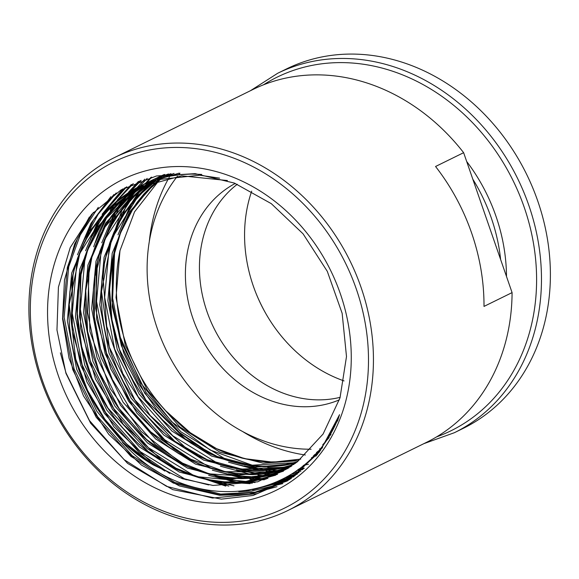 <?xml version="1.0" encoding="UTF-8"?>
<svg xmlns="http://www.w3.org/2000/svg" width="579" height="579" viewBox="0 0 579 579"><rect width="100%" height="100%" fill="white"/><g stroke="black" fill="none" stroke-linecap="round" stroke-linejoin="round"><path stroke-width="0.87" d="M339.395 399.828A120.157 101.354 63.8 0 1 192.966 318.566A120.157 101.354 63.8 0 1 235.262 183.434M177.427 176.24A163.85 138.207 -116.2 0 0 157.437 328.944A163.85 138.207 -116.2 0 0 311.111 449.217M319.565 448.848A163.85 138.207 -116.2 0 0 321.374 448.696M179.96 173.15A163.85 138.207 -116.2 0 0 178.542 174.851M237.289 184.267A120.157 101.354 -116.2 0 0 207.007 311.661A120.157 101.354 -116.2 0 0 340.163 397.332M152.675 464.539L146.545 460.5L132.627 449.753L119.687 437.427L111.624 428.315L104.097 418.581L97.2 408.289L90.975 397.549L85.482 386.454L78.693 369.373L73.627 351.808L71.217 339.801L69.625 327.678L68.865 315.548L68.966 303.519L69.9 291.7L71.658 280.193L74.199 269.083L77.55 258.277L81.711 247.798L86.662 237.766L92.372 228.264L98.792 219.39L105.856 211.212L117.494 200.392L130.289 191.338L139.51 186.25L149.208 182.001L159.305 178.636L169.712 176.182L180.33 174.663L191.056 174.084L201.709 174.409M277.565 474.273L261.817 479.354L251.532 481.366L241.059 482.445L230.514 482.589L219.962 481.829L209.308 480.157L198.604 477.559L187.951 474.042L177.435 469.62L167.165 464.344L157.227 458.264L147.703 451.446L138.656 443.963L122.936 428.113M80.322 341.306L78.071 326.925L77.094 314.788L76.964 302.723L77.673 290.832L80.286 273.577L84.679 257.141L88.63 246.567L93.371 236.406L98.886 226.751L105.125 217.704L112.022 209.33L119.513 201.709L127.518 194.884L136.029 188.834L145.112 183.543L154.687 179.063L170.979 173.7M283.435 471.168L272.622 474.679L262.396 476.937L251.966 478.261L241.429 478.652L230.883 478.138L220.259 476.712L209.555 474.36L198.879 471.082L188.32 466.898L177.977 461.847L167.939 455.97L158.299 449.34L149.121 442.03L140.386 434.018L131.042 424.125M88.428 337.325L86.575 326.172L85.374 314.028L85.019 301.934L85.511 289.992L86.836 278.304L88.956 266.977L91.873 256.027L95.6 245.358L100.138 235.074L105.458 225.282L111.501 216.061L118.232 207.506L125.571 199.675L133.445 192.633L143.085 185.533M151.872 180.272L164.06 174.561M319.883 451.302L313.261 456.035M147.471 183.709L135.291 192.047L125.426 200.674L118.13 208.454L111.436 216.973L105.421 226.136L100.131 235.885L95.622 246.111L91.909 256.714L89.007 267.614L86.893 278.875L85.576 290.499L85.091 302.383L85.439 314.411L86.64 326.491L88.659 338.498L93.168 356.157L99.378 373.267L104.488 384.427L110.336 395.291L116.893 405.749L124.094 415.7L131.874 425.066L140.147 433.758L153.341 445.439L167.555 455.593L177.536 461.434L187.828 466.464L198.329 470.618L208.947 473.875L219.586 476.22L230.153 477.639L240.647 478.153L251.12 477.762L261.498 476.445L271.667 474.201L287.539 468.614L273.245 472.442L262.859 474.02L252.343 474.657L236.514 473.897L220.512 471.089L209.822 468.056L199.219 464.112L188.805 459.292L178.679 453.625L168.923 447.191L158.798 439.374M157.35 438.151L150.779 432.245L139.148 420.144M96.534 333.338L93.718 313.275L93.132 301.16L93.4 289.16L94.507 277.399L96.425 265.971L99.125 254.926L102.635 244.179L106.963 233.786L112.073 223.849L117.928 214.469L124.485 205.726L131.672 197.7L139.409 190.448L150.873 181.763M159.978 176.284L159.116 176.675M317.198 454.674L311.466 457.88M291.975 465.813L284.079 467.883L273.744 469.707L263.257 470.589L252.705 470.553L242.138 469.612L231.462 467.752L220.765 464.966L210.134 461.268L199.661 456.672L189.449 451.229L179.584 444.99L170.154 438.035L161.201 430.407L147.254 416.156M104.633 329.35L102.121 312.522L101.311 300.392L101.354 288.349L102.237 276.516L103.938 264.987L106.435 253.855L109.728 243.021L113.839 232.526L118.738 222.459L124.405 212.92L130.782 204.003L137.802 195.782L145.401 188.313L158.979 177.775M312.262 457.468L316.612 455.384L311.741 457.605M295.855 463.012L284.622 465.328L274.164 466.464L263.619 466.667L253.066 465.965L242.42 464.358L231.716 461.818L221.055 458.358L210.532 453.994L200.24 448.768L190.274 442.74L176.125 432.325L162.981 420.361L154.759 411.481L147.044 401.942L139.93 391.824L133.481 381.221L127.742 370.227L120.562 353.248L115.127 335.813L112.449 323.871L110.582 311.77L109.547 299.632L109.366 287.553L110.024 275.655L111.515 264.031L115.235 247.313L120.772 231.296L125.462 221.106L130.934 211.415L137.122 202.324L143.983 193.907L151.437 186.235L162.069 177.319M164.61 175.48L165.066 175.162M192.083 434.301L164.935 410.098L181.835 426.274L190.99 433.505L200.609 440.054L210.611 445.844L220.917 450.817L231.426 454.92L242.051 458.119L252.69 460.399L265.87 461.955L284.217 461.767L300.747 459.111M167.924 174.156L166.984 174.771M164.147 176.711L161.91 178.332M160.448 179.432L151.285 187.241L143.867 194.87L137.049 203.243L130.89 212.283L125.455 221.923L120.779 232.056L116.907 242.601L113.846 253.436L111.573 264.617L110.09 276.176L109.431 288.016L109.619 300.023L110.647 312.103L112.5 324.131L115.163 336.015L120.57 353.349L127.713 370.242L133.416 381.177L139.836 391.722L146.907 401.783L154.579 411.271L162.757 420.108L175.828 432.006L189.905 442.363L199.813 448.363L210.047 453.56L220.512 457.902L231.115 461.34L241.761 463.866L252.35 465.473L262.844 466.167L273.331 465.965L283.732 464.836L297.345 461.868L294.089 462.73L251.091 465.255L217.342 456.541L185.367 439.041L145.879 400.002L119.484 349.535L111.957 319.738L109.605 289.601L112.514 260.275L120.57 232.859L132.374 210.068L147.963 190.534L160.47 179.432M159.818 178.137L157.973 179.367M156.041 180.699L145.242 189.326L137.679 196.751L130.695 204.93L124.355 213.803L118.724 223.291L113.839 233.301L109.757 243.745L106.478 254.514L103.996 265.587L102.302 277.059L101.419 288.827L101.383 300.805L102.186 312.87L103.822 324.928L106.275 336.855L111.385 354.297L118.21 371.269L123.718 382.285L129.949 392.946L136.861 403.143L144.374 412.791L152.429 421.809L165.341 433.997L179.222 444.629L189.036 450.831L199.19 456.245L209.605 460.819L220.179 464.496L230.826 467.267L246.697 469.699L262.439 470.09L272.875 469.207L283.153 467.398L293.98 464.401L283.623 467.282L241.595 469.062L207.224 459.704L174.822 441.263L134.929 400.009L109.322 347.161L101.535 291.411L111.733 238.693L137.831 196.636L156.062 180.691M155.57 179.722L154.412 180.424L155.585 179.722M151.712 182.124L139.235 191.468L131.534 198.684L124.391 206.667L117.87 215.366L112.044 224.695L106.956 234.575L102.657 244.917L99.161 255.607L96.476 266.586L94.572 277.956L93.472 289.652L93.205 301.587L93.784 313.637L95.202 325.709L97.438 337.687L102.251 355.238L108.765 372.275L112.579 380.425M127.264 405.054C136.615 418.081 147.023 429.48 158.48 439.251L168.576 446.836L178.281 453.241L188.356 458.872L198.706 463.67L209.251 467.593L219.882 470.604L235.798 473.405L251.539 474.158L262.005 473.521L272.333 471.957L282.429 469.468L290.781 466.631M283.544 470.684L245.952 481.446L197.005 476.676L171.645 466.406L147.797 451.179L108.034 408.166L92.083 378.514L81.675 346.546L77.304 313.695L79.178 281.43L87.791 249.694L102.809 221.771L134.162 190.983L143.303 185.454L131.476 192.829L119.361 202.715L111.913 210.3L105.045 218.623L98.843 227.627L93.357 237.224L88.638 247.327L84.715 257.85L80.343 274.193L77.745 291.36L77.029 303.186L77.159 315.186L78.136 327.258L79.938 339.301L82.551 351.192L87.885 368.555L94.949 385.469L100.601 396.42L106.977 406.994L114.012 417.09L121.648 426.622L129.797 435.502L138.388 443.666L147.384 451.106L156.858 457.895L166.745 463.938L176.957 469.193L187.408 473.586L198.011 477.089L208.65 479.673L224.5 481.822L240.234 481.945L250.649 480.874L260.883 478.876L270.842 475.96L280.446 472.146L289.044 467.774M227.409 180.532L181.741 175.828L139.365 187.278L130.029 192.416L117.313 201.427L105.733 212.189L98.705 220.324L92.322 229.154L86.64 238.599L81.711 248.579L77.572 259.001L74.242 269.749L71.716 280.801L69.965 292.243L69.031 303.997L68.937 315.968L69.69 328.032L71.275 340.09L73.671 352.032L76.848 363.757L80.763 375.206L85.46 386.49L90.925 397.527L97.113 408.209L103.974 418.443L111.457 428.127L119.477 437.188L134.574 451.331L153.203 464.908L182.486 478.739L213.021 485.448L257.749 481.815L296.998 462.143L323.104 434.011L340.003 397.874L346.495 356.563L342.146 313.304L327.294 271.341L303.078 233.836L271.298 203.656L234.379 183.087L195.137 173.649L156.453 175.98L121.091 189.883L91.627 214.368L70.218 247.609L58.421 287.119L56.966 330.016L65.941 373.325L90.614 423.177L127.583 463.388L172.745 489.639L221.373 499.134L253.132 495.45L289.348 479.651L319.029 452.409L337.774 420.267L339.54 414.673C308.412 500.958 195.159 519.095 126.331 446.481C121.149 441.292 121.069 440.814 126.099 445.056L134.777 452.286C139.003 455.861 145.148 460.066 153.203 464.908M251.684 191.157A138.359 116.712 -116.2 0 0 253.284 285.961A138.359 116.712 -116.2 0 0 344.049 380.917M256.193 293.727A150.381 126.844 -116.2 0 0 266.695 315.085M170.61 174.923A178.412 150.489 -116.2 0 0 169.553 176.733M169.126 177.485A178.412 150.489 -116.2 0 0 149.295 241.631M242.666 431.55A178.412 150.489 -116.2 0 0 305.372 454.993M315.222 456.071A178.412 150.489 -116.2 0 0 315.982 456.129M277.652 73.287A200.262 168.923 -116.2 0 1 517.597 178.477A200.262 168.923 -116.2 0 1 454.363 432.716L463.272 428.337A200.262 168.923 -116.2 0 0 526.514 174.091A200.262 168.923 -116.2 0 0 286.569 68.901L277.652 73.287L250.352 90.765M356.331 289.087A192.981 162.779 63.8 0 1 175.466 515.259A192.981 162.779 63.8 0 1 66.426 200.377A192.981 162.779 63.8 0 1 356.331 289.087M41.283 380.729A196.621 165.847 63.8 0 1 114.418 157.597A196.621 165.847 63.8 0 1 361.05 287.358A196.621 165.847 63.8 0 1 287.915 510.49A196.621 165.847 63.8 0 1 41.283 380.729M484.001 306.414A196.621 165.847 -116.2 0 0 435.553 166.491L463.634 152.69L512.082 292.612L484.001 306.414M287.915 510.49L426.564 442.327A196.621 165.847 -116.2 0 0 512.082 292.612M463.634 152.69A196.621 165.847 -116.2 0 0 253.066 89.427L114.418 157.597M58.472 376.06A173.316 146.19 63.8 0 1 220.91 172.933A173.316 146.19 63.8 0 1 318.841 455.731A173.316 146.19 63.8 0 1 58.472 376.06M252.958 465.465L210.191 450.042L171.717 421.773L140.878 383.146L120.309 337.311L112.637 298.178L114.671 250.721M119.672 230.717L130.593 205.14M132.316 202.078L139.003 191.685M141.602 188.161L142.767 186.662M145.532 183.29L151.01 177.304M151.72 177.116L146.805 182.667M164.935 410.098L165.095 410.019A158.972 134.089 -116.2 0 1 142.079 378.89C118.42 337.304 111.052 294.552 119.976 250.627L134.56 211.842L158.892 180.662M308.448 464.249L303.258 465.436M288.306 467.543L286.699 467.658M280.634 467.919L267.73 467.499M436.559 436.899A197.019 166.187 -116.2 0 0 524.183 207.217A197.019 166.187 -116.2 0 0 263.467 84.831M466.674 161.469A167.085 140.936 63.8 0 1 495.971 216.228A167.085 140.936 63.8 0 1 506.495 276.473M500.625 259.522A163.85 138.207 -116.2 0 0 491.31 218.001A163.85 138.207 -116.2 0 0 472.797 179.157M144.258 185.693L142.535 187.849M140.719 190.238L134.111 199.921M132.157 203.164L119.773 230.478M113.564 255.281L111.848 300.429L121.366 345.699L144.844 393.38L179.512 432.462L210.242 453.487M232.968 463.439L261.006 470.097M268.895 470.901L275.72 471.219M280.113 471.234L281.068 471.212M297.772 469.75L303.722 468.672M140.053 180.814L130.014 191.316M128.06 193.654L127.315 194.566M124.507 198.206L120.323 204.134M115.945 211.132L99.776 251.496L98.459 257.337M97.352 263.25L95.644 308.397L105.154 353.668L128.639 401.348L163.3 440.431L194.03 461.456M216.756 471.407L244.794 478.066M252.69 478.869L259.508 479.188M262.41 479.209L266.094 479.151M287.198 476.705L296.911 474.302M133.25 183.601L119.209 198.554M116.43 202.143L112.217 208.122M107.839 215.12L95.455 242.427M89.246 267.23L87.538 312.378L97.048 357.648L120.533 405.329L155.194 444.411L185.924 465.444M208.65 475.395L236.695 482.054M244.584 482.857L252.292 483.183M280.142 480.469L293.546 476.792M125.129 187.596L104.111 212.102M99.87 218.869L87.349 246.415M81.14 271.218L79.432 316.366L88.942 361.636L112.427 409.317L147.095 448.399L177.818 469.424M183.029 472.095L228.806 486.071M269.763 484.92L290.347 478.999M113.969 194.45L93.545 219.911L79.251 250.396M73.034 275.206L71.326 320.346L80.843 365.624L104.321 413.297L138.989 452.387L169.712 473.412M246.104 490.898L287.698 480.708M93.436 212.363L77.637 238.251L67.352 267.433L62.778 317.98L72.737 369.605L96.215 417.285L130.883 456.368L173.295 483.052L219.275 494.734L254.774 492.642L287.777 480.664M120.309 337.311L122.734 345.026L146.219 392.707L180.88 431.789L226.751 459.914M244.41 465.849L266.05 469.859M273.064 470.401L278.419 470.561M282.48 470.539L282.885 470.532M298.554 469.164L304.293 468.158M147.189 178.397L140.075 185.975M137.845 188.616L137.462 189.08M134.835 192.416L129.37 200.117M127.423 203.164L109.25 246.835L104.669 297.382L114.628 349.007L138.113 396.687L172.774 435.77L218.645 463.902M236.304 469.83L257.945 473.846M264.958 474.382L270.313 474.548M274.374 474.527L274.786 474.512M293.727 472.609L300.899 471.103M141.124 180.416L131.592 190.39M129.739 192.597L129.356 193.06M126.729 196.404L123.349 201.029M119.317 207.144L103.974 240.705M102.469 245.757L101.144 250.823L96.563 301.362L106.522 352.995L130.007 400.675L164.675 439.758L210.539 467.883M228.198 473.817L249.838 477.827M256.852 478.37L262.207 478.536M265.016 478.529L267.954 478.464M288.226 476.097L297.49 473.854M215.735 476.56L244.96 482.112L255.064 482.524M281.488 479.803L294.11 476.387M126.642 186.793L107.137 209.005M103.214 214.947L92.582 235.53M86.257 253.732L84.932 258.791L80.358 309.331L90.317 360.963L113.795 408.644L148.463 447.726L194.334 475.858M199.104 477.704L233.981 485.832M271.942 484.087L290.861 478.652M116.22 192.93L98.177 214.23L84.476 239.511M78.158 257.713L76.826 262.779L72.252 313.319L82.211 364.944L105.689 412.624L140.357 451.707L186.221 479.839M252.56 489.791L288.067 480.476M98.285 207.376L80.257 235.009L68.727 266.76L64.146 317.306L74.105 368.932L97.583 416.612L132.251 455.695L174.67 482.379L220.642 494.061L255.064 492.186L287.235 481.004M60.382 352.835L65.999 372.919L89.477 420.593L124.145 459.683L166.564 486.36L212.536 498.049L257.532 493.612L297.107 473.513L321.982 447.748L339.54 414.673M119.976 250.627L116.024 297.563L125.325 345.381L147.392 390.253L179.982 427.034L219.868 452.148L263.098 463.157L298.829 460.696M160.897 177.767L159.225 179.02M157.698 180.199L129.341 212.08L112.203 253.218L107.875 300.783L117.219 349.369L139.286 394.234L171.876 431.022L211.762 456.136L254.992 467.144L295.058 463.605M155.729 179.664L154.817 180.293M152.791 181.748L150.953 183.13L121.728 215.294L104.097 257.199L99.769 304.764L109.113 353.349L131.18 398.222L163.77 435.003L203.656 460.117L246.886 471.125L291.143 466.385M311.618 457.728L317.538 454.254M147.623 183.644L142.847 187.111L113.622 219.282L95.998 261.187L91.663 308.752L101.007 357.337L123.081 402.21L155.671 438.991L195.55 464.105L238.787 475.113L284.347 469.953M314.093 455.152L320.867 450.013M164.82 174.453L151.01 180.655M139.821 187.422L134.748 191.099L105.516 223.262L87.892 265.168L83.557 312.732L92.908 361.318L114.975 406.19L147.565 442.971L187.444 468.085L230.681 479.094L276.241 473.94M322.684 444.846L329.183 437.529M174.069 173.432L142.072 185.085M131.73 191.396L126.642 195.087L97.41 227.25L79.786 269.155L75.451 316.72L84.802 365.306L106.869 410.178L139.459 446.959L179.338 472.073L222.575 483.081L249.679 482.22L275.611 475.214M219.586 178.129L199.668 175.213L156.554 179.772L118.536 199.067L89.304 231.231L71.68 273.143L67.352 320.708L76.696 369.293L96.823 411.206L126.331 446.481M190.122 432.622L216.546 448.66L244.606 458.648L273.093 462.172L300.769 459.089M167.939 174.149L166.998 174.764M164.168 176.704L161.932 178.325M151.727 182.117L131.751 198.503L105.19 238.816L94.963 276.292L94.283 316.727L100.507 348.732L112.384 379.455L129.378 407.573L150.772 431.898L186.12 457.519L225.151 471.668L272.137 471.979L290.788 466.623M287.546 468.606L256.975 477.11L209.193 473.839L176.494 460.681L146.501 439.403L119.1 408.528L98.995 371.675L87.603 331.427L85.757 290.564L91.945 257.047L105.031 226.939L135.508 191.888L147.479 183.702M208.737 484.949L179.765 477.603L151.966 463.743L126.584 443.97L104.792 419.153L87.574 390.398L75.704 358.994L69.198 304.59L79.786 253.414L106.037 211.907L134.147 190.013L139.206 187.357M157.987 179.36L159.833 178.137M454.363 432.716L423.85 443.659M337.774 420.267L337.441 421.056M277.001 486.693L249.093 494.314L219.586 495.262L179.418 485.94L141.544 465.125L108.743 434.344L83.463 395.848L69.024 358.162L62.568 318.834L64.464 280.062L74.633 243.991L89.376 217.002M282.856 483.595L251.59 491.035L238.78 491.716M164.849 471.06L150.945 462.078L113.947 426.81L86.901 381.93L72.418 331.695L71.876 280.757M77.463 254.774L90.99 223.248L110.893 196.657M287.336 480.939L265.985 486.244M225.759 486.099L177.992 469.88M172.947 467.072L161.215 459.617L123.349 424.429L95.578 379.231L80.633 328.402L79.982 276.784M85.562 250.794L97.822 221.533M102.085 214.302L122.77 188.906M291.425 478.268L277.652 481.656M250.07 483.668L241.718 483.118M233.721 482.097L186.076 465.885M181.032 463.077L141.044 431.333L110.184 388.531L89.955 331.543L88.102 272.709M93.675 246.792L98.77 232.476L105.928 217.545M110.191 210.322L114.671 203.656M117.443 199.914L131.361 184.462M295.319 475.504L285.382 477.733M264.4 479.752L261.846 479.759M257.387 479.651L249.831 479.13M241.827 478.109L212.341 470.191M191.432 460.399L173.324 448.718L137.107 413.399L110.719 368.83L96.65 319.13L96.194 268.808M101.774 242.825L114.034 213.564M118.297 206.334L122.777 199.668M125.549 195.926L126.562 194.624M128.495 192.228L138.49 181.408M299.075 472.602L291.461 474.1M271.356 475.772L268.316 475.75M265.493 475.67L257.93 475.142M249.933 474.129L220.447 466.211M197.265 455.123L186.069 448.037L150.099 415.396L122.857 373.636L106.717 326.339L103.091 277.529L104.321 264.719M105.204 258.871L122.133 209.576M123.949 206.385L130.883 195.688M133.655 191.946L134.661 190.65M137.389 187.292L144.866 179.128M302.716 469.555L296.665 470.561M279.462 471.791L278.058 471.784M273.599 471.682L266.036 471.161M258.031 470.141L228.567 462.23M205.335 451.121L179.613 432.889L156.895 409.86L138.026 382.885L123.754 353.009L112.29 306.971L112.42 260.767M117.993 234.835L130.239 205.596M132.048 202.404L138.982 191.707M151.973 181.22L179.049 173.172M330.971 434.388L325.449 440.988M163.206 175.929L168.46 173.968M322.568 447.697L316.445 452.554M319.065 452.358L314.882 454.942"/></g></svg>
